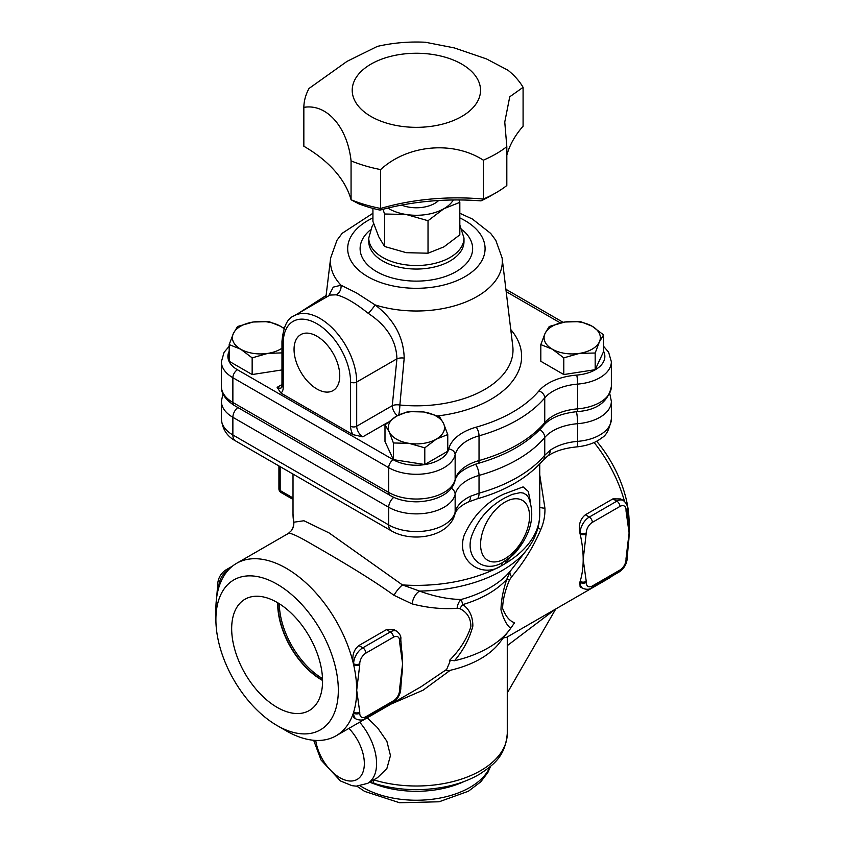 <?xml version="1.0" encoding="UTF-8"?>
<svg xmlns="http://www.w3.org/2000/svg" width="845" height="845" viewBox="0 0 845 845"><rect width="100%" height="100%" fill="white"/><g stroke="black" fill="none" stroke-linecap="round" stroke-linejoin="round"><path stroke-width="1.27" d="M350.569 382.046L350.569 426.229A4.331 2.503 0 0 0 356.696 426.229A8.661 4.996 60 0 0 362.811 436.823L352.914 434.647L280.899 393.062L277.118 387.348A8.661 4.996 60 0 0 281.448 387.781L281.966 385.584A4.331 2.503 0 0 0 283.233 387.348L283.233 343.176A47.616 27.494 60 0 1 316.907 323.73A47.616 27.494 60 0 1 350.569 382.046A4.331 2.503 0 0 0 356.696 382.046A51.946 29.987 -120 0 0 334.018 329.772A51.946 29.987 -120 0 0 293.997 315.861C287.363 318.29 283.36 326.814 281.966 341.401A4.331 2.503 0 0 0 283.233 343.176M316.907 388.996A32.311 18.653 60 0 1 295.697 360.192A32.311 18.653 60 0 1 301.105 334.419A32.311 18.653 60 0 1 333.067 353.284A32.311 18.653 60 0 1 333.416 390.379A32.311 18.653 60 0 1 316.907 388.996M330.015 295.074L336.12 294.82A8.661 7.594 101.6 0 0 341 285.219L333.268 287.142L328.737 295.803M336.12 294.82C344.485 296.722 355.206 302.911 368.283 313.379A8.661 1.194 128.8 0 0 375.095 304.908L356.252 292.771L341 285.219A85.947 49.623 0 0 1 330.649 257.936L325.874 297.451M368.283 313.379C386.83 325.631 396.379 340.778 396.928 358.819A8.661 4.352 -174.2 0 1 404.206 358.111C403.604 337.007 393.897 319.273 375.095 304.908A85.947 49.623 0 0 0 462.733 303.165A85.947 49.623 0 0 0 502.11 257.936L495.814 240.329L490.691 233.421L472.376 219.013L459.828 213.267M397.425 415.645A8.661 4.996 60 0 1 392.27 405.684L356.696 426.229L356.696 382.046L396.928 358.819L392.27 405.684A8.661 4.362 -174.4 0 1 399.865 405.008L404.206 358.111M398.734 414.958A8.661 1.204 95.7 0 0 399.865 405.008A96.626 55.781 180 0 0 512.767 346.165L502.11 257.936M603.583 334.895L599.38 341.898L595.176 353.009L579.49 353.379L563.795 357.868L552.313 349.175A28.138 16.245 0 0 0 579.49 353.379A28.138 16.245 0 0 0 599.38 341.898A28.138 16.245 0 0 0 592.102 326.212L603.583 334.895L603.583 351.573L595.176 369.687L563.795 374.546L540.821 361.28L540.821 344.602L545.025 333.49A28.138 16.245 0 0 0 552.313 349.175L540.821 344.602M447.755 434.562L436.274 439.146L424.792 447.829L409.096 443.35L393.411 442.97L389.207 431.858A28.138 16.245 0 0 0 409.096 443.35A28.138 16.245 0 0 0 436.274 439.146A28.138 16.245 0 0 0 443.551 423.451A28.138 16.245 0 0 0 423.662 411.969L439.347 416.448L443.551 423.451L447.755 434.562L447.755 451.241L424.792 464.507L393.411 459.659L384.993 441.534L384.993 424.855L396.485 416.173L407.966 411.589L423.662 411.969A28.138 16.245 0 0 0 396.485 416.173A28.138 16.245 0 0 0 389.207 431.858L384.993 424.855M281.966 369.93L252.148 374.546L229.175 361.28L229.175 344.602L233.378 333.49L237.582 326.487L253.268 322.008L268.963 321.628L280.445 326.212L284.015 328.473M281.068 492.529A4.331 2.503 -60 0 1 280.181 490.554A4.331 2.503 180 0 1 278.913 488.78A4.331 4.331 0 0 0 281.068 492.529L293.014 499.427M515.598 552.398L512.577 555.461L502.448 562.612C483.615 573.67 464.898 558.461 471.415 536.681C477.71 519.527 488.885 506.577 504.94 497.842L512.218 494.378L520.266 492.635L523.287 493.057L526.488 494.895L528.463 497.441M530.491 502.036L528.315 491.452L523.118 486.889L504.201 493.966C486.752 501.634 473.453 515.27 464.317 534.864C455.286 560.964 482.009 579.015 501.613 565.643L505.236 563.562L523.784 541.096M391.034 704.075L423.123 690.175L450.227 670.307A90.901 52.485 0 0 0 499.353 643.024L509.239 630.275A101.717 58.727 0 0 1 454.473 660.748C463.377 650.301 469.503 638.746 472.851 626.092C472.873 616.681 469.556 609.498 462.891 604.566L461.138 599.485C448.072 599.253 434.224 596.454 419.595 591.077L402.421 584.92A12.981 4.119 -51.2 0 0 394.024 595.334L412.054 603.879C427.538 607.872 442.558 609.351 457.113 608.294L459.923 608.643C467.243 612.371 470.897 618.403 470.876 626.705C466.947 638.746 459.891 649.911 449.698 660.188L454.483 660.748M512.186 568.717L510.295 571.114L506.842 579.195A101.717 58.727 0 0 1 462.891 604.566A12.981 8.873 -50.2 0 0 459.923 608.643M509.239 630.275A101.717 58.727 0 0 0 510.697 628.289C506.746 625.268 503.504 619.11 500.979 609.837C501.159 600.341 503.113 590.116 506.842 579.195L509.482 580.029L511.584 576.85A12.981 4.89 -141.1 0 1 510.295 571.114A104.041 60.069 180 0 1 461.138 599.485A12.981 8.957 -92.6 0 0 457.113 608.294M511.975 568.981L526.879 549.746A121.046 69.881 0 0 1 419.595 591.077A12.981 7.425 -72.7 0 0 412.054 603.879M502.448 562.612A8.661 5.017 62.4 0 0 501.613 565.643A123.359 71.223 180 0 1 402.421 584.92L329.149 532.963L303.936 520.752L293.807 522.21A12.981 12.844 -144.8 0 1 291.419 530.681M287.828 534.019C288.177 531.653 296.056 534.98 311.456 543.99C332.645 556.179 367.586 576.258 394.024 595.334M293.014 514.151A123.359 71.223 180 0 0 293.807 522.21L293.014 514.151L293.014 474.077M539.744 507.243A12.981 2.82 175.1 0 0 544.93 508.204L539.744 474.816M538.043 527.47A12.981 4.341 -159.8 0 0 540.789 529.562C543.768 522.706 545.141 515.587 544.93 508.204M511.584 576.85C523.742 562.474 533.48 546.715 540.789 529.562M510.697 628.289L514.584 622.733C509.672 621.159 505.68 616.375 502.606 608.389C502.786 599.971 505.078 590.528 509.482 580.029M612.445 575.846A99.552 57.481 60 0 1 608.485 578.54L506.82 637.225L503.303 637.933M627.307 556.591A4.331 2.503 180 0 1 627.307 556.665A4.331 2.503 180 0 1 627.307 556.686A4.331 2.503 180 0 1 626.039 558.439L626.039 559.464A4.331 2.503 180 0 0 627.307 557.7C626.895 563.847 624.138 568.632 619.015 572.054A4.331 2.503 -120 0 0 619.913 570.069L592.366 585.976A8.661 4.996 -60 0 1 586.25 582.437A4.331 2.503 180 0 1 580.124 582.437A12.981 7.499 120 0 0 582.818 588.384L580.103 586.821L579.85 582.279A99.552 57.481 -120 0 0 580.124 581.413A99.552 57.481 -120 0 0 583.187 559.464A99.552 57.481 -120 0 0 580.124 533.987A99.552 57.481 -120 0 0 579.85 532.804C578.318 525.072 580.156 519.073 585.363 514.785L612.91 498.877L620.642 498.941L623.346 500.515A12.981 7.499 120 0 0 616.861 501.148A4.331 2.503 60 0 1 619.913 506.451A8.661 4.996 -60 0 1 626.039 509.989L626.039 511.024A4.331 2.503 0 0 0 627.307 509.271A4.331 2.503 0 0 0 627.307 509.25L627.307 508.225A4.331 2.503 180 0 1 626.039 509.989M594.12 442.505A99.552 57.481 60 0 1 624.476 501.307M277.118 725.57L286.297 730.872A99.552 57.481 -120 0 0 336.078 735.805A99.552 57.481 -120 0 0 353.358 713.043L353.632 713.201A4.331 2.503 0 0 0 359.759 713.201L359.759 712.177A4.331 2.503 180 0 1 353.632 712.177L353.632 713.201A12.981 7.499 120 0 0 356.326 719.148L353.611 717.585L353.358 713.043A99.552 57.481 -120 0 0 353.632 712.177A99.552 57.481 -120 0 0 356.696 690.228A99.552 57.481 -120 0 0 353.632 664.761A99.552 57.481 -120 0 0 353.358 663.568A99.552 57.481 -120 0 0 236.515 563.372A99.552 57.481 -120 0 0 219.246 586.134A99.552 57.481 -120 0 0 218.961 587A99.552 57.481 -120 0 0 216.647 597.563A99.552 57.481 -120 0 0 215.897 608.949L215.897 619.543A86.57 49.982 60 0 1 277.118 584.201A86.57 49.982 60 0 1 338.327 690.228A86.57 49.982 60 0 1 277.118 725.57A86.57 49.982 60 0 1 215.897 619.543M358.871 645.548L362.811 647.819A12.981 7.499 120 0 0 353.632 663.726L353.358 663.568C351.816 655.836 353.664 649.837 358.871 645.548L386.418 629.641L394.14 629.705L396.854 631.278A12.981 7.499 120 0 0 390.358 631.923L362.811 647.819A4.331 2.503 60 0 1 365.874 653.122L393.421 637.214A4.331 2.503 -120 0 0 390.358 631.923L386.418 629.641M393.421 637.214A8.661 4.996 -60 0 1 399.548 640.753L399.548 641.788A4.331 2.503 0 0 0 400.815 640.035L401.512 648.812A99.552 57.481 60 0 1 402.6 663.726A99.552 57.481 60 0 1 401.861 675.102L400.815 687.45A4.331 2.503 180 0 1 400.815 687.45A4.331 2.503 180 0 1 399.548 689.203L399.548 690.228A4.331 2.503 0 0 0 400.815 688.464L400.815 687.439A4.331 2.503 180 0 0 400.815 687.355M449.698 660.188L449.91 661.741L446.656 669.42L421.116 686.7L336.078 735.805M425.436 42.25L454.314 47.911L486.562 58.949L508.025 70.262A112.543 64.98 180 0 1 523.087 87.32L523.087 126.201A168.81 97.46 0 0 0 506.82 155.205M380.06 210.109A177.471 102.456 180 0 1 480.995 200.878L483.361 199.061A168.81 97.46 0 0 0 380.62 208.451L380.06 210.109A103.882 59.974 0 0 1 358.988 203.909L351.066 199.758A168.81 97.46 0 0 0 303.841 146.248L303.841 107.368A112.543 64.98 180 0 1 309.027 88.461L347.052 61.358L377.345 46.401C393.221 42.778 409.402 41.405 425.891 42.271M523.087 87.32L509.746 96.795L504.761 122.039L506.82 146.639L506.82 185.52A112.543 64.98 180 0 1 495.962 192.787A112.543 64.98 180 0 1 483.361 199.061L483.361 160.18C453.068 140.587 407.67 144.664 380.62 169.581L380.62 208.451A112.543 64.98 180 0 1 351.066 199.758L351.066 160.877C347.401 127.035 326.719 103.407 303.841 107.368M480.995 200.878A103.882 59.974 0 0 0 489.836 196.325L495.962 192.787M380.62 169.581A112.543 64.98 180 0 1 351.066 160.877M506.82 146.639A112.543 64.98 180 0 1 483.361 160.18M461.74 64.104A64.157 37.043 0 0 0 354.404 80.708A64.157 37.043 0 0 0 432.989 126.074A64.157 37.043 0 0 0 461.74 64.104M438.65 200.497A25.973 14.999 180 0 1 401.544 205.092M372.93 208.388L372.93 221.401L378.75 236.78L384.57 246.487L406.297 252.687L428.024 253.204L443.921 246.867L459.828 234.836L459.828 202.356L443.921 208.694L428.024 220.714L406.297 214.514L384.57 213.996L382.986 209.306M384.57 246.487L384.57 213.996M428.024 253.204L428.024 220.714M459.036 199.948L459.828 202.356M387.813 208.081A38.954 22.488 0 0 0 406.297 214.514A38.954 22.488 0 0 0 443.921 208.694A38.954 22.488 0 0 0 453.3 199.969M549.229 326.487L564.925 322.008A28.138 16.245 0 0 0 545.025 333.49L549.229 326.487M564.925 322.008L580.61 321.628L592.102 326.212A28.138 16.245 0 0 0 564.925 322.008M283.941 328.663A28.138 16.245 0 0 0 280.445 326.212A28.138 16.245 0 0 0 253.268 322.008A28.138 16.245 0 0 0 233.378 333.49A28.138 16.245 0 0 0 240.656 349.175L229.175 344.602M281.966 352.883L267.833 353.379A28.138 16.245 0 0 0 281.966 348.224M267.833 353.379L252.148 357.868L240.656 349.175A28.138 16.245 0 0 0 267.833 353.379M595.176 369.687L595.176 353.009M563.795 374.546L563.795 357.868M424.792 464.507L424.792 447.829M393.411 459.659L393.411 442.97M252.148 374.546L252.148 357.868M279.304 603.742A61.843 35.701 -120 0 0 322.505 678.577M322.547 680.088A61.843 35.701 60 0 1 321.734 679.623A61.843 35.701 60 0 1 278.005 602.939M277.118 707.36A64.262 37.106 60 0 1 234.942 650.09A64.262 37.106 60 0 1 245.705 598.841A64.262 37.106 60 0 1 309.249 636.338A64.262 37.106 60 0 1 309.946 710.127A64.262 37.106 60 0 1 277.118 707.36M277.688 602.749A62.298 35.965 -120 0 0 321.734 679.993A62.298 35.965 -120 0 0 322.558 680.457M507.275 645.643L555.577 609.076M367.258 717.806L377.504 727.703L386.883 741.266L390.464 755.557L386.883 768.517L377.504 777.685L367.628 783.378A43.285 24.991 -120 0 0 376.585 763.574A43.285 24.991 -120 0 0 359.664 722.19M451.262 488.178A8.661 7.003 13.6 0 1 455.149 494.409A43.285 24.991 180 0 1 479.03 475.418A142.837 82.472 0 0 0 544.75 437.478A43.285 24.991 180 0 1 577.642 423.694L577.642 441.365A12.981 1.468 85.4 0 1 576.881 446.878C591.342 445.357 598.809 440.351 601.577 437.921C606.171 435.756 609.425 429.44 611.357 418.983A39.145 22.604 180 0 1 577.642 441.365A43.285 24.991 0 0 0 550.19 450.258L544.75 455.244L544.75 437.478A8.661 6.348 -139.8 0 0 539.892 429.566M470.559 496.237A12.981 6.728 -115.4 0 1 467.876 502.173A12.981 6.728 -115.4 0 0 467.876 502.173L476.855 498.941C505.532 490.829 527.586 477.964 542.997 460.335A12.981 9.527 40.2 0 0 544.75 455.244A142.837 82.472 180 0 1 479.03 493.184L470.559 496.237A43.285 24.991 0 0 0 455.149 512.081L455.149 494.409A39.145 22.604 0 0 1 428.806 512.704A39.145 22.604 0 0 1 388.7 507.253A8.661 4.996 120 0 1 393.833 497.314M550.19 450.258A12.981 8.196 54.9 0 1 547.623 456.12A12.981 8.196 54.9 0 1 547.581 456.152A12.981 8.196 54.9 0 1 547.37 456.289M627.307 509.271L628.004 518.048A99.552 57.481 60 0 1 629.102 532.963L629.102 522.358A86.57 49.982 -120 0 0 596.644 441.217M626.039 511.024L629.102 532.963A99.552 57.481 60 0 1 628.353 544.338L627.307 556.686M586.25 582.437L586.25 581.413A4.331 2.503 180 0 1 580.124 581.413L579.85 582.279M586.25 581.413L583.187 559.464L586.25 532.963A4.331 2.503 180 0 1 580.124 532.963L580.124 533.987A4.331 2.503 0 0 0 586.25 533.987M359.759 663.726A4.331 2.503 0 0 1 353.632 663.726L353.632 664.761A4.331 2.503 0 0 0 359.759 664.761L359.759 663.726A8.661 4.996 -60 0 1 365.874 653.122M400.815 640.035A4.331 2.503 0 0 0 400.815 640.014L400.815 638.989C401.248 636.517 399.928 633.951 396.854 631.278M219.246 586.134L218.961 585.976A4.331 2.503 0 0 1 217.693 584.201L217.693 585.236A4.331 2.503 0 0 0 217.693 585.236A4.331 2.503 0 0 0 218.961 587L218.961 585.976A12.981 7.499 -60 0 1 228.139 570.069L228.403 569.921M446.656 669.42C445.97 670.75 447.153 671.046 450.227 670.307M370.606 782.512A75.754 43.729 0 0 0 372.043 783.125A8.661 4.14 112.6 0 0 372.043 782.84M372.043 783.125L380.356 786.03A8.661 3.359 107.3 0 0 380.324 785.174M373.163 780.188A8.661 3.359 107.3 0 0 374.684 783.558C397.34 790.35 420.736 791.469 444.871 786.906C458.064 784.276 469.683 779.998 479.738 774.083C493.955 764.556 505.247 756.317 507.275 733.523A90.901 52.485 180 0 1 373.712 779.872M280.899 393.062A12.981 7.499 -120 0 0 283.233 387.348M350.569 426.229A12.981 7.499 -120 0 0 352.914 434.647M362.811 436.823L387.77 422.426M281.966 384.549L277.118 387.348M459.828 217.904A68.709 39.673 180 0 1 467.348 275.238A68.709 39.673 180 0 1 367.797 276.685A68.709 39.673 180 0 1 372.93 217.904M437.932 415.898A105.234 60.755 0 0 0 510.76 329.55M603.583 351.214A32.659 18.854 180 0 1 576.734 375.095A49.781 28.741 0 0 0 538.909 390.95A136.351 78.722 180 0 1 476.179 427.169A49.781 28.741 0 0 0 448.716 449.012A32.659 18.854 180 0 1 426.746 464.264A32.659 18.854 180 0 1 393.284 459.722L237.466 369.761A32.659 18.854 180 0 1 229.175 351.214M506.187 291.641L560.319 322.906M315.914 303.207A136.351 78.722 180 0 1 324.195 298.422M293.014 497.958L280.181 490.554L280.181 466.662M505.944 560.605A8.661 4.954 -122.2 0 0 505.236 563.562A123.359 71.223 180 0 0 539.744 514.151L539.744 463.968M529.551 516.211A34.624 19.995 -60 0 1 506.535 557.721A34.624 19.995 -60 0 1 480.594 545.616A34.624 19.995 -60 0 1 504.571 502.363A34.624 19.995 -60 0 1 529.551 516.211M370.29 229.998A56.266 32.49 0 0 0 376.585 271.604A56.266 32.49 0 0 0 452.55 273.516A56.266 32.49 0 0 0 462.468 229.998M463.989 238.026L463.989 241.564A47.616 27.494 180 0 1 434.605 266.957A47.616 27.494 180 0 1 382.711 260.999A47.616 27.494 180 0 1 368.769 241.564L368.769 238.026A47.616 27.494 0 0 0 382.711 257.461A47.616 27.494 0 0 0 434.605 263.429A47.616 27.494 0 0 0 463.989 238.026L459.828 224.981M390.041 495.381A6.496 3.75 -60 0 1 388.7 492.413A39.145 22.604 180 0 0 428.806 497.863A39.145 22.604 180 0 0 455.149 479.569L455.149 454.832A43.285 24.991 180 0 1 479.03 435.84L479.03 460.578A6.496 2.324 74.3 0 1 477.943 463.461C506.884 455.191 528.864 442.442 543.874 425.183A6.496 4.764 40.2 0 0 544.75 422.637L544.75 397.9A43.285 24.991 180 0 1 577.642 384.105L577.642 408.853A6.496 0.739 85.4 0 1 577.262 411.61C596.908 410.195 608.273 401.819 611.357 386.461A39.145 22.604 180 0 1 577.642 408.853A43.285 24.991 0 0 0 544.75 422.637A142.837 82.472 180 0 1 479.03 460.578A43.285 24.991 0 0 0 455.149 479.569A6.496 5.25 -166.4 0 1 455.022 480.583C450.48 501.296 410.86 507.961 390.041 495.381L234.213 405.42A6.496 3.75 -60 0 1 232.871 402.452A39.145 22.604 180 0 1 221.401 386.461L221.401 361.723A39.145 22.604 0 0 0 232.871 377.704L388.7 467.676A39.145 22.604 0 0 0 428.806 473.126A39.145 22.604 0 0 0 455.149 454.832A6.496 5.25 -166.4 0 0 448.716 449.012M393.284 459.722A6.496 3.75 120 0 0 388.7 467.676L388.7 492.413L232.871 402.452L232.871 377.704A6.496 3.75 120 0 1 237.466 369.761M476.179 427.169A6.496 2.324 -105.7 0 1 479.03 435.84A142.837 82.472 0 0 0 544.75 397.9A6.496 4.764 -139.8 0 0 538.909 390.95M576.734 375.095A6.496 0.739 -94.6 0 1 577.642 384.105A39.145 22.604 0 0 0 611.357 361.723L611.357 386.461M420.979 501.613A30.494 17.608 180 0 1 411.779 501.613M476.855 498.941A12.981 4.647 -105.7 0 0 479.03 493.184L479.03 475.418A8.661 3.105 -105.7 0 0 475.503 464.201M609.794 393.738L611.357 401.312A39.145 22.604 0 0 1 577.642 423.694A8.661 0.982 -94.6 0 0 576.438 411.684M237.815 407.501A8.661 4.996 120 0 0 232.871 417.293L388.7 507.253L388.7 524.925L232.871 434.964A39.145 22.604 180 0 1 221.401 418.983L221.401 401.312A39.145 22.604 0 0 0 232.871 417.293L232.871 434.964A12.981 7.499 -60 0 0 235.565 440.91C227.051 436.411 222.341 429.102 221.401 418.983M391.383 530.871A12.981 7.499 -60 0 1 388.7 524.925A39.145 22.604 180 0 0 428.806 530.375A39.145 22.604 180 0 0 455.149 512.081A12.981 10.499 -166.4 0 1 454.906 514.109C449.202 537.04 412.17 543.029 391.383 530.871L235.565 440.91M542.997 460.335A12.981 9.527 40.2 0 1 542.976 460.367L547.571 456.142M592.366 585.976A4.331 2.503 60 0 1 591.479 587.951L619.015 572.054M626.039 559.464A8.661 4.996 -60 0 1 619.913 570.069M629.102 532.963L626.039 558.439M586.25 532.963A8.661 4.996 -60 0 1 592.366 522.358A4.331 2.503 -120 0 0 589.314 517.055A12.981 7.499 120 0 0 580.124 532.963L579.85 532.804M592.366 522.358L619.913 506.451M612.91 498.877L616.861 501.148L589.314 517.055L585.363 514.785M399.548 640.753A4.331 2.503 0 0 0 400.815 638.989M359.759 712.177L356.696 690.228L359.759 664.761M399.548 641.788L402.6 663.726L399.548 689.203M356.326 719.148C360.181 720.468 363.065 720.331 364.977 718.725A4.331 2.503 -120 0 0 365.874 716.74A8.661 4.996 -60 0 1 359.759 713.201M399.548 690.228A8.661 4.996 -60 0 1 393.421 700.832A4.331 2.503 60 0 1 392.524 702.818C397.646 699.396 400.403 694.611 400.815 688.464M393.421 700.832L365.874 716.74M217.693 584.201C218.105 578.064 220.862 573.28 225.985 569.857A4.331 2.503 60 0 1 228.139 570.069L228.224 570.111M348.922 728.39A34.624 19.995 60 0 1 364.343 763.574A34.624 19.995 60 0 1 341.993 778.826A34.624 19.995 60 0 1 315.745 740.421M380.356 786.03A75.754 43.729 0 0 0 464.317 781.414M489.984 766.827A75.754 43.729 180 0 1 436.833 798.61A75.754 43.729 180 0 1 362.811 787.424A75.754 43.729 180 0 1 360.319 785.913M281.966 385.584L281.966 341.401M372.93 213.267L342.172 233.304L336.986 240.255L330.649 257.936M329.899 295.127L293.997 315.861M278.913 465.933L278.913 488.78M526.879 549.746C535.265 538.994 539.554 527.132 539.744 514.151M528.474 497.43C535.508 515.281 531.209 533.617 515.566 552.429M293.574 521.777C294.166 524.069 293.479 526.984 291.514 530.544L288.314 533.47L236.515 563.372M373.743 223.851L372.127 226.238L368.769 238.026M234.213 405.42C225.309 399.558 221.031 393.242 221.401 386.461M543.874 425.183C550.306 417.863 561.429 413.332 577.262 411.61M455.022 480.583C456.553 473.739 464.19 468.035 477.943 463.461M229.175 346.323L224.083 352.291L221.401 361.723M284.585 326.983L283.233 327.945M603.583 346.323L608.601 352.164L611.357 361.723M326.107 295.486L298.676 313.157M505.901 289.286L563.108 322.315M507.275 692.953L555.767 608.97M507.275 733.523L507.275 636.961M222.964 393.738L221.401 401.312M611.357 418.983L611.357 401.312M467.876 502.173C462.046 505.078 458.148 508.109 456.184 511.267L454.906 514.109M547.623 456.12C554.669 451.177 564.428 448.103 576.881 446.878M582.818 588.384C586.641 589.715 589.525 589.567 591.479 587.951M627.307 557.7L627.307 556.665M627.307 508.225C627.74 505.754 626.42 503.187 623.346 500.515M364.977 718.725L392.524 702.818M225.985 569.857L232.555 566.065M216.647 597.563L217.693 585.226M313.653 740.283L321.058 760.035L340.472 780.96L351.995 785.67L356.315 786.156L367.628 783.378M490.544 766.352L487.829 772.552L480.794 781.794L468.394 791.247L439.104 801.778L399.59 802.75L364.607 791.385L356.865 786.167M369.518 782.29L374.684 783.558"/></g></svg>
